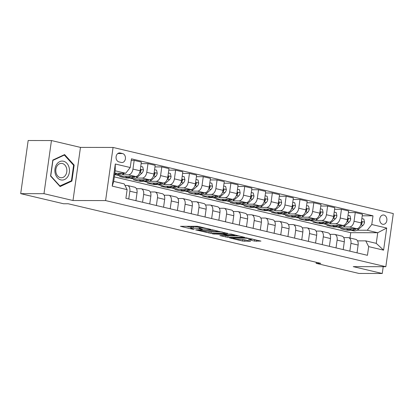 <?xml version="1.0" encoding="UTF-8"?>
<svg xmlns="http://www.w3.org/2000/svg" width="414" height="414" viewBox="0 0 414 414"><rect width="100%" height="100%" fill="white"/><g stroke="black" fill="none" stroke-linecap="round" stroke-linejoin="round"><path stroke-width="0.62" d="M210.917 229.439L197.271 226.282L180.483 226.313L192.515 229.232L194.15 229.372L192.303 228.88A4.585 0.517 -172 0 1 190.688 228.249A4.585 0.517 -172 0 1 191.754 228.067L193.126 228.067A4.585 0.517 -172 0 1 199.527 228.89L202.415 229.423L200.806 228.895A4.585 0.517 -172 0 1 199.191 228.259A4.585 0.517 -172 0 1 200.257 228.078L201.628 228.083A4.585 0.517 -172 0 1 208.025 228.906L210.917 229.439M383.954 215.073A4.668 3.597 90.1 0 0 383.312 214.995A4.668 3.597 90.1 0 0 379.726 219.244A4.668 3.597 90.1 0 0 382.66 224.264A4.668 3.597 90.1 0 0 383.297 224.336A4.668 3.597 90.1 0 0 386.888 220.088A4.668 3.597 90.1 0 0 383.954 215.073M254.512 241.083L260.955 241.093L246.154 237.817L229.366 237.843L242.676 241.062L250.584 241.274L244.602 239.784L239.835 239.52A3.835 0.435 -172 0 1 235.602 239.064A3.835 0.435 -172 0 1 233.139 238.304A3.835 0.435 -172 0 1 234.029 238.153L244.86 238.169A3.835 0.435 -172 0 1 249.093 238.63A3.835 0.435 -172 0 1 251.562 239.39A3.835 0.435 -172 0 1 250.667 239.54L248.529 239.592L254.512 241.083L254.713 239.649L255.34 239.768M353.24 266.642L382.257 273.488L358.974 273.452L316.136 263.345L320.793 263.351L68.191 203.755L63.539 203.75L20.7 193.643L43.982 193.68L72.999 200.526L105.596 200.583L385.832 266.699L353.24 266.642M227.379 233.387L212.408 229.853L195.62 229.884L210.928 233.361L227.41 233.185M231.281 234.091L244.586 237.31L227.798 237.341L219.818 235.592L227.157 235.488L223.017 234.433L212.32 233.848L231.281 234.091M118.916 161.89L121.349 162.464A4.523 3.483 90.1 0 0 121.964 162.536A4.523 3.483 90.1 0 0 125.442 158.417A4.523 3.483 90.1 0 0 122.596 153.558L120.163 152.983A4.523 3.483 90.1 0 0 119.548 152.911A4.523 3.483 90.1 0 0 116.07 157.03A4.523 3.483 90.1 0 0 118.916 161.89M105.596 200.583L113.063 147.451L393.3 213.567L385.832 266.699M127.119 189.638L112.199 186.119L115.304 164.006L130.229 167.525L125.696 173.264L115.195 170.785L113.7 181.41L124.205 183.888L127.119 189.638L125.897 198.327L367.446 255.314L368.667 246.625L365.748 240.876L376.248 243.354L377.744 232.73L367.244 230.251L357.142 230.231M362.234 215.808L372.993 215.823L131.45 158.836L130.229 167.525M372.993 215.823L371.777 224.512L386.697 228.031L383.592 250.149L368.667 246.625M72.999 200.526L80.466 147.394L51.45 140.548L43.982 193.68M51.45 140.548L28.168 140.512L20.7 193.643M382.257 273.488L383.214 266.694M80.466 147.394L113.063 147.451M316.286 262.29L316.136 263.345M125.696 173.264L114.849 173.243M349.99 238.009L350.736 232.684L114.331 176.907M350.736 232.684L377.744 232.73L386.697 228.031M350.932 230.22L347.222 230.215L347.341 229.351M348.417 212.548L355.264 212.558L362.452 214.255L361.231 222.939A5.837 3.664 103.3 0 1 356.697 228.678L340.587 228.652L347.222 230.215M355.264 212.558L354.042 221.247A5.837 3.664 103.3 0 1 349.514 226.981L343.325 226.97M337.115 226.96L333.399 226.955L333.524 226.091M334.595 209.287L341.446 209.298L348.635 210.995L347.413 219.679A5.837 3.664 103.3 0 1 342.88 225.418L326.77 225.392L333.399 226.955M341.446 209.298L340.225 217.987A5.837 3.664 103.3 0 1 335.692 223.72L329.503 223.71M323.298 223.7L319.582 223.695L319.706 222.83M320.778 206.027L327.629 206.037L334.812 207.735L333.596 216.418A5.837 3.664 103.3 0 1 329.063 222.158L312.948 222.132L319.582 223.695M327.629 206.037L326.408 214.726A5.837 3.664 103.3 0 1 321.875 220.46L315.685 220.45M309.475 220.439L305.765 220.434L305.884 219.57M306.96 202.767L313.812 202.777L320.995 204.475L319.774 213.158A5.837 3.664 103.3 0 1 315.24 218.897L299.131 218.871L305.765 220.434M313.812 202.777L312.591 211.466A5.837 3.664 103.3 0 1 308.057 217.2L301.868 217.19M295.658 217.179L291.948 217.174L292.067 216.31M293.143 199.507L299.99 199.517L307.178 201.214L305.956 209.898A5.837 3.664 103.3 0 1 301.423 215.637L285.313 215.611L291.948 217.174M299.99 199.517L298.773 208.206A5.837 3.664 103.3 0 1 294.24 213.945L288.051 213.929M281.841 213.919L278.125 213.914L278.249 213.05M279.321 196.246L286.172 196.257L293.36 197.954L292.139 206.638A5.837 3.664 103.3 0 1 287.606 212.377L271.496 212.351L278.125 213.914M286.172 196.257L284.951 204.946A5.837 3.664 103.3 0 1 280.423 210.685L274.234 210.669M268.024 210.659L264.308 210.654L264.432 209.789M265.503 192.986L272.355 192.996L279.543 194.694L278.322 203.377A5.837 3.664 103.3 0 1 273.789 209.117L257.679 209.091L264.308 210.654M272.355 192.996L271.134 201.685A5.837 3.664 103.3 0 1 266.6 207.424L260.411 207.414M254.206 207.398L250.491 207.393L250.61 206.529M251.686 189.726L258.538 189.736L265.721 191.434L264.499 200.117A5.837 3.664 103.3 0 1 259.971 205.856L243.856 205.83L250.491 207.393M258.538 189.736L257.317 198.425A5.837 3.664 103.3 0 1 252.783 204.164L246.594 204.154M240.384 204.138L236.673 204.133L236.792 203.274M237.869 186.466L244.721 186.476L251.903 188.173L250.682 196.857A5.837 3.664 103.3 0 1 246.149 202.596L230.039 202.57L236.673 204.133M244.721 186.476L243.499 195.165A5.837 3.664 103.3 0 1 238.966 200.904L232.777 200.893M226.567 200.878L222.856 200.873L222.975 200.014M224.046 183.205L230.898 183.216L238.086 184.913L236.865 193.597A5.837 3.664 103.3 0 1 232.332 199.336L216.222 199.31L222.856 200.873M230.898 183.216L229.677 191.905A5.837 3.664 103.3 0 1 225.149 197.644L218.959 197.633M212.749 197.623L209.034 197.613L209.158 196.753M210.229 179.945L217.081 179.955L224.269 181.653L223.048 190.337A5.837 3.664 103.3 0 1 218.514 196.076L202.405 196.05L209.034 197.613M217.081 179.955L215.86 188.644A5.837 3.664 103.3 0 1 211.326 194.383L205.137 194.373M198.932 194.363L195.217 194.352L195.341 193.493M196.412 176.685L203.264 176.695L210.447 178.393L209.225 187.081A5.837 3.664 103.3 0 1 204.697 192.815L188.582 192.789L195.217 194.352M203.264 176.695L202.042 185.384A5.837 3.664 103.3 0 1 197.509 191.123L191.32 191.113M185.11 191.102L181.399 191.092L181.518 190.233M182.595 173.425L189.446 173.435L196.629 175.132L195.408 183.821A5.837 3.664 103.3 0 1 190.875 189.555L174.765 189.529L181.399 191.092M189.446 173.435L188.225 182.124A5.837 3.664 103.3 0 1 183.692 187.863L177.502 187.852M171.292 187.842L167.582 187.832L167.701 186.973M168.777 170.164L175.624 170.175L182.812 171.872L181.591 180.561A5.837 3.664 103.3 0 1 177.057 186.295L160.948 186.269L167.582 187.832M175.624 170.175L174.408 178.864A5.837 3.664 103.3 0 1 169.875 184.603L163.685 184.592M157.475 184.582L153.76 184.572L153.884 183.712M154.955 166.904L161.807 166.914L168.995 168.612L167.773 177.301A5.837 3.664 103.3 0 1 163.24 183.035L147.13 183.009L153.76 184.572M161.807 166.914L160.585 175.603A5.837 3.664 103.3 0 1 156.052 181.342L149.868 181.332M143.658 181.322L139.942 181.311L140.067 180.452M141.138 163.644L147.989 163.654L155.178 165.352L153.956 174.04A5.837 3.664 103.3 0 1 149.423 179.774L133.313 179.748L139.942 181.311M147.989 163.654L146.768 172.343A5.837 3.664 103.3 0 1 142.235 178.082L136.046 178.072M129.841 178.061L126.125 178.051L126.244 177.192M131.233 160.389L134.172 160.394L141.355 162.091L140.134 170.78A5.837 3.664 103.3 0 1 135.606 176.514L119.491 176.488L126.125 178.051M134.172 160.394L132.951 169.083A5.837 3.664 103.3 0 1 128.418 174.822L122.228 174.811M116.018 174.801L114.631 174.796M124.992 185.441L126.922 185.446A5.837 3.664 103.3 0 1 127.455 185.508A5.837 3.664 103.3 0 1 129.841 191.196L128.744 198.999M136.439 188.701L140.744 188.706A5.837 3.664 103.3 0 1 141.277 188.768A5.837 3.664 103.3 0 1 143.658 194.456L142.566 202.26M150.256 191.961L154.562 191.967A5.837 3.664 103.3 0 1 155.095 192.029A5.837 3.664 103.3 0 1 157.48 197.716L156.383 205.52M164.073 195.222L168.379 195.227A5.837 3.664 103.3 0 1 168.912 195.289A5.837 3.664 103.3 0 1 171.298 200.976L170.201 208.78M177.896 198.482L182.196 198.487A5.837 3.664 103.3 0 1 182.729 198.549A5.837 3.664 103.3 0 1 185.115 204.237L184.018 212.04M191.713 201.742L196.019 201.747A5.837 3.664 103.3 0 1 196.552 201.809A5.837 3.664 103.3 0 1 198.932 207.497L197.84 215.301M205.53 205.002L209.836 205.008A5.837 3.664 103.3 0 1 210.369 205.07A5.837 3.664 103.3 0 1 212.755 210.757L211.657 218.561M219.348 208.263L223.653 208.268A5.837 3.664 103.3 0 1 224.186 208.33A5.837 3.664 103.3 0 1 226.572 214.017L225.475 221.821M233.17 211.523L237.47 211.528A5.837 3.664 103.3 0 1 238.003 211.59A5.837 3.664 103.3 0 1 240.389 217.278L239.292 225.081M246.987 214.783L251.288 214.788A5.837 3.664 103.3 0 1 251.826 214.85A5.837 3.664 103.3 0 1 254.206 220.538L253.109 228.342M260.804 218.043L265.11 218.049A5.837 3.664 103.3 0 1 265.643 218.111A5.837 3.664 103.3 0 1 268.029 223.798L266.932 231.602M274.622 221.299L278.927 221.309A5.837 3.664 103.3 0 1 279.46 221.371A5.837 3.664 103.3 0 1 281.846 227.058L280.749 234.862M288.444 224.559L292.745 224.569A5.837 3.664 103.3 0 1 293.278 224.631A5.837 3.664 103.3 0 1 295.663 230.319L294.566 238.122M302.261 227.819L306.562 227.829A5.837 3.664 103.3 0 1 307.095 227.891A5.837 3.664 103.3 0 1 309.481 233.579L308.383 241.378M316.079 231.079L320.384 231.09A5.837 3.664 103.3 0 1 320.917 231.152A5.837 3.664 103.3 0 1 323.298 236.839L322.206 244.638M329.896 234.34L334.201 234.35A5.837 3.664 103.3 0 1 334.735 234.412A5.837 3.664 103.3 0 1 337.12 240.099L336.023 247.898M343.713 237.6L348.019 237.61A5.837 3.664 103.3 0 1 348.552 237.672A5.837 3.664 103.3 0 1 350.937 243.36L349.84 251.158M357.536 240.86L365.748 240.876M127.455 185.508L134.643 187.206A5.837 3.664 103.3 0 1 137.029 192.893L135.932 200.692M141.277 188.768L148.46 190.466A5.837 3.664 103.3 0 1 150.846 196.153L149.749 203.952M155.095 192.029L162.278 193.726A5.837 3.664 103.3 0 1 164.663 199.413L163.566 207.212M168.912 195.289L176.1 196.986A5.837 3.664 103.3 0 1 178.481 202.674L177.389 210.472M182.729 198.549L189.917 200.247A5.837 3.664 103.3 0 1 192.303 205.934L191.206 213.733M196.552 201.809L203.735 203.507A5.837 3.664 103.3 0 1 206.12 209.194L205.023 216.993M210.369 205.07L217.552 206.767A5.837 3.664 103.3 0 1 219.937 212.454L218.84 220.253M224.186 208.33L231.374 210.027A5.837 3.664 103.3 0 1 233.755 215.715L232.663 223.513M238.003 211.59L245.191 213.288A5.837 3.664 103.3 0 1 247.577 218.975L246.48 226.774M251.826 214.85L259.009 216.548A5.837 3.664 103.3 0 1 261.394 222.235L260.297 230.034M265.643 218.111L272.826 219.808A5.837 3.664 103.3 0 1 275.212 225.495L274.115 233.294M279.46 221.371L286.643 223.063A5.837 3.664 103.3 0 1 289.029 228.756L287.932 236.554M293.278 224.631L300.466 226.323A5.837 3.664 103.3 0 1 302.846 232.016L301.754 239.815M307.095 227.891L314.283 229.584A5.837 3.664 103.3 0 1 316.669 235.276L315.571 243.075M320.917 231.152L328.1 232.844A5.837 3.664 103.3 0 1 330.486 238.536L329.389 246.335M334.735 234.412L341.917 236.104A5.837 3.664 103.3 0 1 344.303 241.797L343.206 249.595M348.552 237.672L355.74 239.364A5.837 3.664 103.3 0 1 358.12 245.057L357.028 252.856M367.244 230.251L371.777 224.512M115.195 170.785L115.304 164.006M113.7 181.41L112.199 186.119M383.592 250.149L376.248 243.354M60.113 186.574L71.907 181.089L74.158 165.088L64.61 154.572L52.821 160.052L50.57 176.053L60.113 186.574M73.449 165.088L74.158 165.088M70.722 181.089L71.907 181.089M199.822 226.67A4.585 0.517 -172 0 0 199.393 226.825L199.191 228.259M199.315 227.364A4.585 0.517 -172 0 0 193.328 226.634L193.126 228.067M190.688 228.249L190.89 226.81A4.585 0.517 -172 0 1 191.956 226.629L193.328 226.634M186.238 226.267L190.818 227.343M208.697 231.566L211.13 231.923L222.163 231.943M214.323 230.391L198.477 230.189L200.169 230.738A4.585 0.517 -172 0 0 206.57 231.561L216.439 231.576A4.585 0.517 -172 0 0 217.51 231.395A4.585 0.517 -172 0 0 215.896 230.764L214.323 230.391L214.359 230.101M239.038 235.923L228 235.902L227.798 237.341M225.573 235.545L228 235.902M233.75 235.561A3.835 0.435 -172 0 0 234.64 235.406A3.835 0.435 -172 0 0 232.176 234.65A3.835 0.435 -172 0 0 227.943 234.189L223.793 234.241L227.933 235.297L233.75 235.561M251.624 238.919L254.713 239.649M242.444 239.525L245.031 239.887M117.136 173.249A11.162 7.012 103.3 0 1 114.714 174.185M124.278 173.259L123.729 173.745A11.162 7.012 103.3 0 1 118.549 175.417L116.448 174.925A11.162 7.012 -76.7 0 0 121.623 173.254M119.925 173.254A11.162 7.012 103.3 0 1 115.123 174.61L114.673 174.506M115.796 174.713A11.162 7.012 -76.7 0 0 116.448 174.925M130.953 176.509A11.162 7.012 103.3 0 1 126.839 177.373A11.162 7.012 103.3 0 1 125.044 176.499M140.744 166.449L142.742 166.92L143.446 170.056A3.866 2.427 103.3 0 1 141.893 173.161L137.546 177.006A11.162 7.012 103.3 0 1 132.366 178.677L130.265 178.186A11.162 7.012 -76.7 0 0 135.44 176.514M133.743 176.514A11.162 7.012 103.3 0 1 128.94 177.87L126.839 177.373M129.613 177.973A11.162 7.012 -76.7 0 0 130.265 178.186M139.596 172.84L139.792 172.664A3.866 2.427 -76.7 0 0 141.081 170.635L140.972 169.833L140.294 169.652M144.776 179.769A11.162 7.012 103.3 0 1 140.656 180.633A11.162 7.012 103.3 0 1 138.861 179.759M154.562 169.709L156.559 170.18L157.263 173.316A3.866 2.427 103.3 0 1 155.711 176.421L151.369 180.266A11.162 7.012 103.3 0 1 146.183 181.937L144.088 181.446A11.162 7.012 -76.7 0 0 149.257 179.774M147.56 179.774A11.162 7.012 103.3 0 1 142.758 181.13L140.656 180.633M143.435 181.234A11.162 7.012 -76.7 0 0 144.088 181.446M153.418 176.1L153.61 175.924A3.866 2.427 -76.7 0 0 154.898 173.896L154.789 173.093L154.112 172.912M158.593 183.029A11.162 7.012 103.3 0 1 154.479 183.894A11.162 7.012 103.3 0 1 152.678 183.019M168.379 172.969L170.382 173.44L171.08 176.576A3.866 2.427 103.3 0 1 169.533 179.681L165.186 183.526A11.162 7.012 103.3 0 1 160.006 185.198L157.905 184.706A11.162 7.012 -76.7 0 0 163.075 183.035M161.377 183.035A11.162 7.012 103.3 0 1 156.575 184.39L154.479 183.894M157.253 184.494A11.162 7.012 -76.7 0 0 157.905 184.706M167.235 179.36L167.432 179.184A3.866 2.427 -76.7 0 0 168.715 177.156L168.607 176.354L167.929 176.173M172.41 186.29A11.162 7.012 103.3 0 1 168.296 187.154A11.162 7.012 103.3 0 1 166.495 186.279M182.201 176.229L184.199 176.7L184.898 179.836A3.866 2.427 103.3 0 1 183.35 182.941L179.003 186.786A11.162 7.012 103.3 0 1 173.823 188.458L171.722 187.966A11.162 7.012 -76.7 0 0 176.897 186.295M175.2 186.295A11.162 7.012 103.3 0 1 170.397 187.651L168.296 187.154M171.07 187.754A11.162 7.012 -76.7 0 0 171.722 187.966M181.053 182.621L181.249 182.445A3.866 2.427 -76.7 0 0 182.533 180.416L182.429 179.614L181.751 179.433M69.055 167.37A9.486 7.302 90.1 0 0 59.719 161.641A9.486 7.302 90.1 0 0 55.3 173.771A9.486 7.302 90.1 0 0 64.636 179.5A9.486 7.302 90.1 0 0 69.055 167.37M66.535 168.146A7.183 5.532 90.1 0 0 61.339 163.385A7.183 5.532 90.1 0 0 56.118 172.99A7.183 5.532 90.1 0 0 61.313 177.751A7.183 5.532 90.1 0 0 66.535 168.146M59.999 186.072L50.751 175.883L52.93 160.378L64.356 155.069L73.604 165.258L71.425 180.763L59.663 186.072M63.544 155.064L64.356 155.069M186.228 189.55A11.162 7.012 103.3 0 1 182.113 190.414A11.162 7.012 103.3 0 1 180.318 189.54M196.019 179.49L198.016 179.961L198.72 183.091A3.866 2.427 103.3 0 1 197.167 186.202L192.821 190.047A11.162 7.012 103.3 0 1 187.64 191.718L185.539 191.227A11.162 7.012 -76.7 0 0 190.714 189.555M189.017 189.555A11.162 7.012 103.3 0 1 184.214 190.911L182.113 190.414M184.887 191.014A11.162 7.012 -76.7 0 0 185.539 191.227M194.87 185.881L195.066 185.705A3.866 2.427 -76.7 0 0 196.35 183.676L196.246 182.874L195.568 182.693M200.05 192.81A11.162 7.012 103.3 0 1 195.931 193.674A11.162 7.012 103.3 0 1 194.135 192.8M209.836 182.75L211.833 183.221L212.537 186.352A3.866 2.427 103.3 0 1 210.985 189.462L206.638 193.307A11.162 7.012 103.3 0 1 201.458 194.978L199.357 194.487A11.162 7.012 -76.7 0 0 204.532 192.815M202.834 192.815A11.162 7.012 103.3 0 1 198.032 194.171L195.931 193.674M198.71 194.275A11.162 7.012 -76.7 0 0 199.357 194.487M208.692 189.141L208.884 188.965A3.866 2.427 -76.7 0 0 210.172 186.937L210.064 186.134L209.386 185.953M213.867 196.07A11.162 7.012 103.3 0 1 209.748 196.935A11.162 7.012 103.3 0 1 207.952 196.06M223.653 186.01L225.656 186.481L226.354 189.612A3.866 2.427 103.3 0 1 224.802 192.722L220.46 196.567A11.162 7.012 103.3 0 1 215.28 198.239L213.179 197.747A11.162 7.012 -76.7 0 0 218.349 196.076M216.651 196.076A11.162 7.012 103.3 0 1 211.849 197.431L209.748 196.935M212.527 197.535A11.162 7.012 -76.7 0 0 213.179 197.747M222.509 192.401L222.706 192.225A3.866 2.427 -76.7 0 0 223.99 190.197L223.881 189.395L223.203 189.214M227.684 199.331A11.162 7.012 103.3 0 1 223.57 200.195A11.162 7.012 103.3 0 1 221.769 199.32M237.476 189.27L239.473 189.741L240.172 192.872A3.866 2.427 103.3 0 1 238.624 195.982L234.277 199.827A11.162 7.012 103.3 0 1 229.097 201.499L226.996 201.002A11.162 7.012 -76.7 0 0 232.171 199.336M230.474 199.336A11.162 7.012 103.3 0 1 225.671 200.692L223.57 200.195M226.344 200.795A11.162 7.012 -76.7 0 0 226.996 201.002M236.327 195.662L236.523 195.486A3.866 2.427 -76.7 0 0 237.807 193.457L237.698 192.655L237.025 192.474M241.502 202.591A11.162 7.012 103.3 0 1 237.388 203.455A11.162 7.012 103.3 0 1 235.587 202.581M251.293 192.531L253.29 193.002L253.994 196.132A3.866 2.427 103.3 0 1 252.442 199.243L248.095 203.088A11.162 7.012 103.3 0 1 242.914 204.759L240.813 204.262A11.162 7.012 -76.7 0 0 245.988 202.596M244.291 202.596A11.162 7.012 103.3 0 1 239.489 203.952L237.388 203.455M240.161 204.055A11.162 7.012 -76.7 0 0 240.813 204.262M250.144 198.922L250.341 198.746A3.866 2.427 -76.7 0 0 251.624 196.717L251.521 195.915L250.843 195.734M255.324 205.851A11.162 7.012 103.3 0 1 251.205 206.715A11.162 7.012 103.3 0 1 249.409 205.841M265.11 195.791L267.108 196.262L267.811 199.393A3.866 2.427 103.3 0 1 266.259 202.503L261.912 206.348A11.162 7.012 103.3 0 1 256.732 208.019L254.631 207.523A11.162 7.012 -76.7 0 0 259.806 205.856M258.108 205.856A11.162 7.012 103.3 0 1 253.306 207.212L251.205 206.715M253.984 207.316A11.162 7.012 -76.7 0 0 254.631 207.523M263.961 202.182L264.158 202.006A3.866 2.427 -76.7 0 0 265.446 199.978L265.338 199.175L264.66 198.994M269.141 209.111A11.162 7.012 103.3 0 1 265.022 209.976A11.162 7.012 103.3 0 1 263.226 209.101M278.927 199.051L280.93 199.522L281.629 202.653A3.866 2.427 103.3 0 1 280.076 205.763L275.734 209.608A11.162 7.012 103.3 0 1 270.549 211.28L268.453 210.783A11.162 7.012 -76.7 0 0 273.623 209.117M271.926 209.117A11.162 7.012 103.3 0 1 267.123 210.472L265.022 209.976M267.801 210.576A11.162 7.012 -76.7 0 0 268.453 210.783M277.784 205.442L277.98 205.266A3.866 2.427 -76.7 0 0 279.264 203.238L279.155 202.436L278.477 202.255M282.959 212.372A11.162 7.012 103.3 0 1 278.845 213.236A11.162 7.012 103.3 0 1 277.044 212.361M292.745 202.311L294.747 202.782L295.446 205.913A3.866 2.427 103.3 0 1 293.899 209.023L289.552 212.868A11.162 7.012 103.3 0 1 284.371 214.54L282.27 214.043A11.162 7.012 -76.7 0 0 287.44 212.377M285.748 212.377A11.162 7.012 103.3 0 1 280.94 213.733L278.845 213.236M281.618 213.836A11.162 7.012 -76.7 0 0 282.27 214.043M291.601 208.703L291.798 208.527A3.866 2.427 -76.7 0 0 293.081 206.498L292.972 205.696L292.294 205.515M296.776 215.632A11.162 7.012 103.3 0 1 292.662 216.496A11.162 7.012 103.3 0 1 290.861 215.622M306.567 205.572L308.565 206.043L309.268 209.173A3.866 2.427 103.3 0 1 307.716 212.284L303.369 216.129A11.162 7.012 103.3 0 1 298.189 217.8L296.088 217.303A11.162 7.012 -76.7 0 0 301.263 215.637M299.565 215.632A11.162 7.012 103.3 0 1 294.763 216.993L292.662 216.496M295.436 217.096A11.162 7.012 -76.7 0 0 296.088 217.303M305.418 211.963L305.615 211.787A3.866 2.427 -76.7 0 0 306.898 209.758L306.795 208.956L306.117 208.775M310.593 218.892A11.162 7.012 103.3 0 1 306.479 219.756A11.162 7.012 103.3 0 1 304.683 218.882M320.384 208.832L322.382 209.303L323.086 212.434A3.866 2.427 103.3 0 1 321.533 215.544L317.186 219.384A11.162 7.012 103.3 0 1 312.006 221.06L309.905 220.564A11.162 7.012 -76.7 0 0 315.08 218.897M313.382 218.892A11.162 7.012 103.3 0 1 308.58 220.253L306.479 219.756M309.253 220.357A11.162 7.012 -76.7 0 0 309.905 220.564M319.235 215.223L319.432 215.047A3.866 2.427 -76.7 0 0 320.715 213.019L320.612 212.216L319.934 212.035M324.416 222.152A11.162 7.012 103.3 0 1 320.296 223.017A11.162 7.012 103.3 0 1 318.501 222.142M334.201 212.092L336.199 212.563L336.903 215.694A3.866 2.427 103.3 0 1 335.35 218.804L331.003 222.644A11.162 7.012 103.3 0 1 325.823 224.321L323.722 223.824A11.162 7.012 -76.7 0 0 328.897 222.158M327.2 222.152A11.162 7.012 103.3 0 1 322.397 223.513L320.296 223.017M323.075 223.617A11.162 7.012 -76.7 0 0 323.722 223.824M333.058 218.483L333.249 218.307A3.866 2.427 -76.7 0 0 334.538 216.279L334.429 215.477L333.751 215.296M338.233 225.413A11.162 7.012 103.3 0 1 334.114 226.277A11.162 7.012 103.3 0 1 332.318 225.402M348.019 215.352L350.021 215.823L350.72 218.954A3.866 2.427 103.3 0 1 349.173 222.064L344.826 225.904A11.162 7.012 103.3 0 1 339.646 227.581L337.545 227.084A11.162 7.012 -76.7 0 0 342.714 225.418M341.017 225.413A11.162 7.012 103.3 0 1 336.215 226.774L334.114 226.277M336.892 226.877A11.162 7.012 -76.7 0 0 337.545 227.084M346.875 221.744L347.072 221.568A3.866 2.427 -76.7 0 0 348.355 219.539L348.246 218.737L347.569 218.556M352.05 228.673A11.162 7.012 103.3 0 1 347.936 229.537A11.162 7.012 103.3 0 1 346.135 228.663M361.841 218.613L363.839 219.084L364.537 222.214A3.866 2.427 103.3 0 1 362.99 225.325L358.643 229.165A11.162 7.012 103.3 0 1 353.463 230.841L351.362 230.344A11.162 7.012 -76.7 0 0 356.537 228.678M354.839 228.673A11.162 7.012 103.3 0 1 350.037 230.034L347.936 229.537M350.71 230.137A11.162 7.012 -76.7 0 0 351.362 230.344M360.692 225.004L360.889 224.828A3.866 2.427 -76.7 0 0 362.172 222.799L362.069 221.997L361.391 221.816M356.697 228.678L349.514 226.981M342.88 225.418L335.692 223.72M329.063 222.158L321.875 220.46M315.24 218.897L308.057 217.2M301.423 215.637L294.24 213.945M287.606 212.377L280.423 210.685M273.789 209.117L266.6 207.424M259.971 205.856L252.783 204.164M246.149 202.596L238.966 200.904M232.332 199.336L225.149 197.644M218.514 196.076L211.326 194.383M204.697 192.815L197.509 191.123M190.875 189.555L183.692 187.863M177.057 186.295L169.875 184.603M163.24 183.035L156.052 181.342M149.423 179.774L142.235 178.082M135.606 176.514L128.418 174.822M137.029 192.893L129.841 191.196M140.134 170.78L132.951 169.083M153.956 174.04L146.768 172.343M150.846 196.153L143.658 194.456M167.773 177.301L160.585 175.603M164.663 199.413L157.48 197.716M181.591 180.561L174.408 178.864M178.481 202.674L171.298 200.976M195.408 183.821L188.225 182.124M192.303 205.934L185.115 204.237M209.225 187.081L202.042 185.384M206.12 209.194L198.932 207.497M223.048 190.337L215.86 188.644M219.937 212.454L212.755 210.757M236.865 193.597L229.677 191.905M233.755 215.715L226.572 214.017M250.682 196.857L243.499 195.165M247.577 218.975L240.389 217.278M264.499 200.117L257.317 198.425M261.394 222.235L254.206 220.538M278.322 203.377L271.134 201.685M275.212 225.495L268.029 223.798M292.139 206.638L284.951 204.946M289.029 228.756L281.846 227.058M305.956 209.898L298.773 208.206M302.846 232.016L295.663 230.319M319.774 213.158L312.591 211.466M316.669 235.276L309.481 233.579M333.596 216.418L326.408 214.726M330.486 238.536L323.298 236.839M347.413 219.679L340.225 217.987M344.303 241.797L337.12 240.099M361.231 222.939L354.042 221.247M358.12 245.057L350.937 243.36M118.932 152.983L120.163 152.983M117.757 153.553L122.596 153.558M208.066 228.616L208.025 228.906M201.763 227.131L201.628 228.083M200.438 226.815L200.257 228.078M201.059 228.952L201.018 229.242M199.574 228.533L199.527 228.89M191.956 226.629L191.754 228.067M192.557 228.942L192.515 229.232M209.562 228.968L209.52 229.258M211.13 231.923L210.928 233.361M209.132 231.664L208.93 233.103M212.967 229.884L212.92 230.21M198.529 229.832L198.477 230.189M215.932 230.474L215.896 230.764M226.003 235.649L225.801 237.082M226.696 235.002L226.655 235.292M223.105 233.827L223.017 234.433M221.071 233.822L221.019 234.179M214.121 233.812L214.069 234.164M227.995 233.832L227.943 234.189M224.176 233.827L224.124 234.184M244.912 237.812L244.86 238.169M234.081 237.796L234.029 238.153M244.876 239.887L244.674 241.321M242.878 239.628L242.676 241.062M256.69 240.089L256.509 241.341M123.729 173.745L121.659 173.254M143.425 169.973L140.351 169.248M137.546 177.006L135.476 176.514M141.893 173.161L139.792 172.664M140.155 170.635L141.081 170.635M157.248 173.233L154.168 172.509M151.369 180.266L149.294 179.774M155.711 176.421L153.61 175.924M153.977 173.896L154.898 173.896M171.065 176.493L167.986 175.769M165.186 183.526L163.111 183.035M169.533 179.681L167.432 179.184M167.794 177.156L168.715 177.156M184.882 179.754L181.808 179.029M179.003 186.786L176.933 186.295M183.35 182.941L181.249 182.445M181.611 180.416L182.533 180.416M198.699 183.014L195.625 182.289M192.821 190.047L190.75 189.555M197.167 186.202L195.066 185.705M195.429 183.671L196.35 183.676M212.522 186.274L209.443 185.55M206.638 193.307L204.568 192.815M210.985 189.462L208.884 188.965M209.246 186.931L210.172 186.937M226.339 189.534L223.26 188.81M220.46 196.567L218.385 196.076M224.802 192.722L222.706 192.225M223.068 190.192L223.99 190.197M240.156 192.795L237.077 192.07M234.277 199.827L232.207 199.336M238.624 195.982L236.523 195.486M236.886 193.452L237.807 193.457M253.973 196.055L250.9 195.33M248.095 203.088L246.025 202.596M252.442 199.243L250.341 198.746M250.703 196.712L251.624 196.717M267.796 199.315L264.717 198.591M261.912 206.348L259.842 205.856M266.259 202.503L264.158 202.006M264.52 199.972L265.446 199.978M281.613 202.575L278.534 201.851M275.734 209.608L273.659 209.117M280.076 205.763L277.98 205.266M278.343 203.233L279.264 203.238M295.43 205.836L292.351 205.111M289.552 212.868L287.476 212.377M293.899 209.023L291.798 208.527M292.16 206.493L293.081 206.498M309.248 209.096L306.174 208.371M303.369 216.129L301.299 215.637M307.716 212.284L305.615 211.787M305.977 209.753L306.898 209.758M323.065 212.356L319.991 211.632M317.186 219.384L315.116 218.897M321.533 215.544L319.432 215.047M319.794 213.013L320.715 213.019M336.887 215.616L333.808 214.892M331.003 222.644L328.933 222.158M335.35 218.804L333.249 218.307M333.612 216.274L334.538 216.279M350.705 218.877L347.625 218.152M344.826 225.904L342.751 225.418M349.173 222.064L347.072 221.568M347.434 219.534L348.355 219.539M364.522 222.137L361.448 221.412M358.643 229.165L356.573 228.678M362.99 225.325L360.889 224.828M361.251 222.794L362.172 222.799M198.301 229.832L198.244 230.225M217.583 230.862L217.51 231.395M227.208 235.126L227.157 235.488M234.712 234.904L234.64 235.406M223.85 233.827L223.793 234.241M251.629 238.894L251.562 239.39M233.211 237.796L233.139 238.304"/></g></svg>
